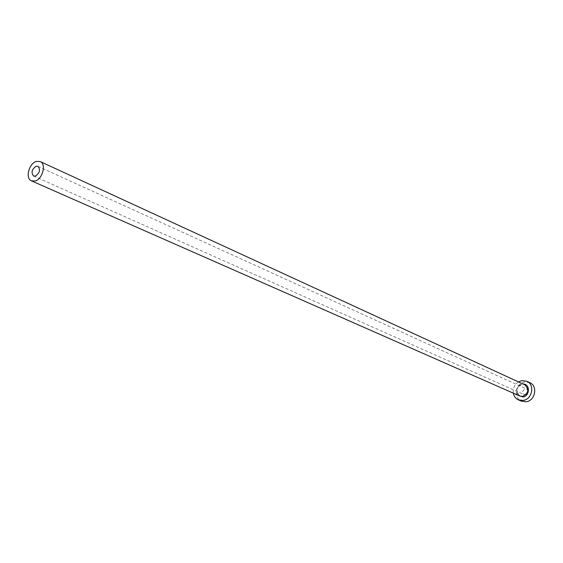 <?xml version="1.0" encoding="UTF-8"?>
<svg xmlns="http://www.w3.org/2000/svg" width="563" height="563" viewBox="0 0 563 563"><rect width="100%" height="100%" fill="white"/><g stroke="black" fill="none" stroke-linecap="round" stroke-linejoin="round"><path stroke-width="0.42" stroke-dasharray="2.81 2.11" d="M525.687 394.825L524.252 394.649C521.971 392.397 522.316 390.483 525.293 388.899L526.757 389.089C529.016 391.341 528.657 393.255 525.687 394.825M529.811 382.664L524.829 382.003C515.673 383.044 513.02 398.034 521.458 401.187M518.403 381.883C514.455 384.628 512.759 388.386 513.322 393.164M517.911 395.184C515.222 390.039 516.602 386.331 522.042 384.057L522.964 383.98M521.859 384.452C515.891 387.661 515.201 391.51 519.79 396.014C515.279 390.715 515.997 386.865 521.936 384.459L521.859 384.452M33.604 176.015L524.252 394.649M37.96 166.352L526.757 389.089"/><path stroke-width="0.84" d="M36.032 166.303C31.767 169.463 30.958 172.7 33.604 176.015L35.497 176.057C39.762 172.918 40.585 169.681 37.96 166.352L36.032 166.303M35.237 180.955C42.668 179.027 46.511 163.882 40.184 161.546L36.292 161.447C28.854 163.467 25.089 178.577 31.479 180.864L35.237 180.955M513.322 393.164C513.97 396.345 515.673 398.583 518.424 399.871L523.14 400.448C532.253 399.491 535.082 384.571 526.813 381.257L521.817 380.602L518.403 381.883M518.424 399.871L521.458 401.187L526.159 401.771C535.244 400.821 538.059 385.965 529.811 382.664L526.813 381.257M522.964 383.98C530.212 383.607 530.177 396.141 522.907 396.964L517.911 395.184M31.479 180.864L519.79 396.014L522.654 396.366C528.615 393.22 529.333 389.378 524.829 384.839L40.184 161.546"/></g></svg>

